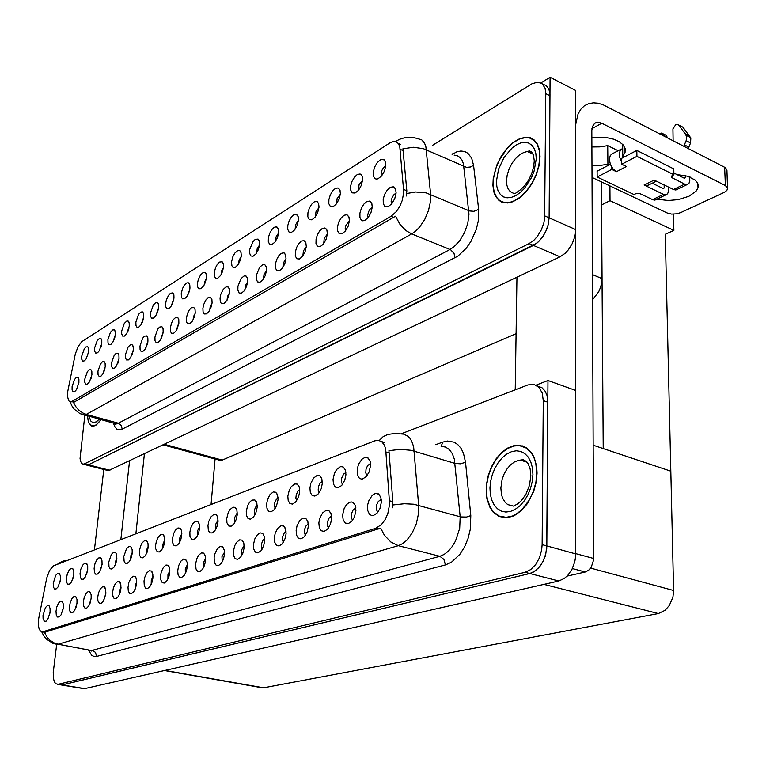 <?xml version="1.0" encoding="UTF-8"?>
<svg xmlns="http://www.w3.org/2000/svg" width="766" height="766" viewBox="0 0 766 766"><rect width="100%" height="100%" fill="white"/><g stroke="black" fill="none" stroke-linecap="round" stroke-linejoin="round"><path stroke-width="1.15" d="M143.501 318.512L142.16 322.764M143.711 317.162L143.615 313.84L142.533 312.001L140.963 312.011L138.569 314.366L135.841 322.103L135.975 325.598L136.884 327.197L138.751 327.206L141.04 324.832L143.711 317.162M385.786 165.782L383.469 167.697L381.966 170.301L381.095 173.892L381.401 176.151M385.834 165.188L385.145 161.042L383.22 159.366L380.357 159.874L377.293 162.574L374.756 166.825L373.32 171.613L373.329 175.816L374.536 178.286L376.049 179.072L377.925 178.823L381.535 175.998L384.522 170.875L385.834 165.188M349.363 221.01L345.945 225.338L345.16 228.699L345.447 231.035M349.382 220.799L348.875 216.845L346.797 214.786L344.106 215.294L341.253 217.85L338.898 221.891L337.538 226.497L337.509 230.7L339.099 233.63L341.942 233.86L345.322 231.179L348.118 226.296L349.382 220.799M158.447 308.966L156.877 313.84M158.61 307.808L158.495 304.475L157.384 302.618L155.766 302.608L153.286 305.021L150.481 312.911L150.634 316.454L151.591 318.062L153.526 318.043L155.891 315.611L158.61 307.808M285.986 258.898L283.324 262.891L282.817 267.679M286.005 258.697L285.584 254.752L283.679 252.799L281.323 253.316L278.834 255.7L276.746 259.435L275.511 263.695L275.406 267.679L276.746 270.542L279.245 270.858L282.261 268.426L284.799 263.877L286.005 258.697M259.54 244.967L257.232 248.787L256.706 252.837M259.597 244.421L259.368 241.022L258.085 239.059L255.27 239.346L252.924 241.673L249.745 249.39L249.611 253.182L250.798 255.901L253.077 256.246L255.94 253.91L258.401 249.477L259.597 244.421M178.832 323.376L176.908 329.37M178.909 322.725L178.756 319.25L177.559 317.306L175.835 317.268L173.231 319.719L171.546 322.946L170.32 327.867L170.531 331.582L171.574 333.267L173.671 333.22L176.132 330.701L178.909 322.725M318.962 207.624L315.965 211.828L315.41 216.778M319.001 207.136L318.57 203.344L316.645 201.41L314.137 201.937L311.475 204.445L309.234 208.342L307.942 212.766L307.865 216.749L309.263 219.536L311.848 219.804L315.046 217.238L317.746 212.488L319.001 207.136M229.503 292.804L227.473 296.404L226.985 300.262M229.541 292.459L229.321 288.945L228.038 286.934L226.104 286.838L223.174 289.452L220.828 294.211L219.995 298.166L220.302 302.024L221.518 303.729L223.864 303.614L226.583 300.885L228.718 296.385L229.541 292.459M278.604 232.979L276.076 236.924L275.54 241.28M278.652 232.462L278.269 228.68L276.449 226.813L274.151 227.349L271.71 229.733L269.642 233.429L268.416 237.642L268.301 241.491L269.555 244.23L271.93 244.555L274.898 242.152L277.436 237.613L278.652 232.462M195.139 313.524L193.606 316.396L193.013 320.025M195.196 312.988L195.024 309.502L193.798 307.53L191.337 307.846L189.298 309.981L187.555 313.284L186.301 318.311L186.54 322.074L187.641 323.759L189.824 323.692L192.362 321.117L194.392 316.789L195.196 312.988M340.353 194.219L337.097 198.528L336.533 203.785M340.391 193.712L339.922 189.92L337.95 187.957L335.326 188.474L332.54 191.04L330.213 195.052L328.873 199.591L328.825 203.651L330.309 206.447L332.999 206.686L336.322 204.043L339.118 199.17L340.391 193.712M247.638 281.898L245.407 285.641L244.909 289.807M247.667 281.62L247.428 278.096L246.106 276.066L244.095 275.952L241.041 278.613L237.939 286.216L237.795 290.065L238.992 292.88L241.29 293.254L244.095 290.956L246.489 286.608L247.667 281.62M101.323 345.916L100.901 347.304M101.801 343.465L101.754 340.19L100.748 338.409L99.341 338.438L97.177 340.679L94.649 347.955L94.716 351.335L95.788 353.097L97.608 352.705L99.283 350.751L101.801 343.465M173.882 299.142L172.101 304.59M174.016 298.146L173.882 294.795L172.743 292.918L170.425 293.263L168.491 295.35L166.394 299.765L165.609 303.422L165.791 306.994L166.787 308.612L168.798 308.583L171.239 306.084L174.016 298.146M91.422 377.102L91.049 378.385M91.872 374.775L91.824 371.395L90.8 369.566L88.885 369.93L87.295 371.797L84.806 378.998L84.863 382.454L85.945 384.264L87.353 384.149L89.402 381.966L91.872 374.775M223.461 267.736L221.7 270.8L221.048 274.697M223.538 267.056L223.337 263.676L222.121 261.752L219.516 262.058L217.352 264.289L215.505 267.727L214.202 272.916L214.317 276.009L215.629 278.269L217.87 278.154L220.57 275.454L222.36 271.94L223.538 267.056M118.787 359.953L117.725 363.477M119.017 358.545L118.931 355.127L117.859 353.26L115.81 353.614L114.105 355.548L111.491 363.036L111.587 366.579L112.774 368.417L114.709 367.986L116.451 365.976L119.017 358.545M163.072 332.923L161.348 338.38M163.177 332.138L163.043 328.681L161.875 326.747L159.596 327.082L157.7 329.131L154.876 337.097L155.048 340.774L156.053 342.44L158.074 342.421L160.458 339.97L163.177 332.138M241.175 256.553L239.069 260.22L238.552 263.973M241.242 255.949L241.022 252.56L239.777 250.606L237.814 250.52L234.817 253.192L232.902 256.706L231.571 262.01L231.887 265.773L233.084 267.42L235.411 267.277L238.207 264.509L240.409 259.913L241.242 255.949M133.083 351.182L131.781 355.434M133.255 350.033L133.16 346.596L132.049 344.71L130.507 344.71L128.161 347.027L125.48 354.677L125.605 358.258L126.524 359.905L128.401 359.934L130.641 357.598L133.255 350.033M298.395 220.531L295.647 224.61L295.092 229.264M298.443 220.043L298.031 216.251L296.164 214.356L293.761 214.882L291.204 217.324L289.069 221.125L287.805 225.443L287.71 229.36L289.031 232.117L291.501 232.414L294.584 229.934L297.208 225.29L298.443 220.043M212.019 303.336L210.171 306.783L209.692 310.326M212.058 302.905L211.866 299.401L210.612 297.419L208.046 297.715L205.93 299.899L203.67 304.552L202.856 308.411L203.124 312.222L204.283 313.926L206.542 313.83L209.166 311.178L211.253 306.764L212.058 302.905M189.844 289.002L187.852 294.987M189.949 288.14L189.796 284.78L188.637 282.884L186.885 282.845L184.223 285.354L182.5 288.638L181.255 293.598L181.465 297.218L182.509 298.845L184.587 298.788L187.115 296.222L189.145 291.913L189.949 288.14M372.247 207.366L369.988 209.242L368.532 211.799L367.69 215.332L368.044 217.793M372.257 207.117L371.721 203.162L369.585 201.075L366.77 201.563L363.783 204.196L361.313 208.352L359.915 213.082L359.915 217.362L361.131 219.928L362.672 220.752L364.578 220.512L368.092 217.726L370.983 212.728L372.257 207.117M147.828 342.182L146.316 347.065M147.962 341.234L147.848 337.787L146.718 335.881L144.515 336.217L142.687 338.227L139.939 346.031L140.082 349.66L141.04 351.316L142.993 351.326L145.301 348.932L147.962 341.234M88.693 351.699L88.655 348.434L87.688 346.672L85.802 347.046L84.231 348.913L81.761 356.046L81.799 359.388L82.833 361.14L84.586 360.767L86.223 358.861L88.693 351.699M129.033 327.8L127.922 331.343M129.291 326.211L129.205 322.907L128.152 321.088L126.649 321.098L124.331 323.424L121.679 330.998L121.67 333.871L122.646 336.044L124.446 336.073L126.677 333.746L129.291 326.211M78.927 382.512L78.898 379.151L77.902 377.341L76.045 377.715L74.503 379.543L72.081 386.61L72.109 390.018L73.153 391.828L74.905 391.464L76.504 389.588L78.927 382.512M396.099 193.166L394.136 194.487L392.077 197.676L391.167 201.41L391.598 203.986M396.118 192.86L395.543 188.905L393.351 186.77L390.401 187.249L387.27 189.949L384.685 194.229L383.239 199.103L383.268 203.459L384.561 206.044L386.179 206.858L388.161 206.59L391.828 203.708L394.816 198.576L396.118 192.86M206.36 278.546L204.771 281.486L204.158 285.029M206.447 277.78L206.274 274.41L205.087 272.505L203.268 272.447L200.501 275.004L198.26 279.628L197.446 283.439L197.685 287.097L198.777 288.734L200.941 288.648L203.545 286.024L205.298 282.577L206.447 277.78M104.923 368.532L104.138 371.175M105.229 366.79L105.162 363.39L104.119 361.542L102.673 361.562L100.49 363.802L97.943 371.146L98.019 374.641L99.149 376.47L101.016 376.058L102.711 374.095L105.229 366.79M362.605 180.278L359.072 184.702L358.517 190.246M362.644 179.742L362.155 175.95L360.125 173.949L357.387 174.466L354.466 177.099L352.034 181.226L350.646 185.889L350.627 190.016L352.197 192.841L355.003 193.042L358.469 190.303L361.351 185.315L362.644 179.742M266.453 270.609L264.011 274.477L263.504 278.958M266.472 270.369L266.214 266.836L264.864 264.787L262.767 264.653L259.588 267.372L256.371 275.166L256.256 279.083L257.52 281.917L259.913 282.271L262.824 279.906L265.285 275.463L266.472 270.369M114.996 336.887L114.172 339.558M115.331 334.981L115.264 331.688L114.239 329.887L112.774 329.907L110.543 332.185L107.949 339.606L108.035 343.024L108.868 344.604L110.601 344.652L112.765 342.383L115.331 334.981M327.398 234.128L324.248 238.35L323.74 243.741M327.408 233.936L326.929 229.982L324.908 227.962L322.342 228.469L319.623 230.968L317.354 234.903L316.042 239.385L315.994 243.511L317.488 246.422L320.207 246.69L323.463 244.086L326.163 239.318L327.408 233.936M306.285 246.748L303.393 250.855L302.876 255.949M306.304 246.556L305.854 242.611L303.891 240.629L301.431 241.137L298.836 243.578L296.662 247.408L295.389 251.775L295.303 255.825L296.72 258.716L299.324 259.013L302.465 256.495L305.079 251.842L306.304 246.556M530.417 137.823L529.383 137.899M403.806 192.295L399.795 146.459L398.32 143.52L396.089 141.863L393.102 141.643L389.827 142.955L81.703 341.741L78.017 346.749L75.279 354.179L67.801 391.244L67.485 396.357L68.681 400.714L70.118 401.738L72.042 401.365L391.062 216.328L396.3 211.646L399.728 206.427L402.274 200.395L403.806 192.295M601.415 181.877L602.038 280.27L600.764 286.886L598.734 291.741L592.597 299.717M516.112 333.66L222.054 460.136L218.77 460.012M107.163 470.305L85.763 464.828L88.463 464.799L533.395 245.426L538.517 241.788L543.104 236.301L546.646 229.599L548.197 224.821L549.126 217.822L550.103 77.242L540.911 82.91M108.523 470.65L560.061 256.763L565.212 253.22L568.372 249.802L572.307 243.531L574.873 236.522L575.659 231.849L575.745 90.445L550.103 77.242M116.939 558.155L115.714 561.219L115.455 564.504M116.863 559.084L116.7 554.708L115.532 552.477L113.665 552.238L111.357 554.421L108.762 562.072L108.935 566.562L110.074 568.707L111.836 569.004L114.048 567.089L115.858 563.47L116.863 559.084M370.533 463.401L367.68 465.489L366.043 469.003L365.717 472.928L366.981 475.791M370.581 465.671L370.17 461.381L368.168 458.087L364.961 457.417L361.935 459.179L358.593 464.215L357.253 469.022L357.339 474.298L359.005 477.821L361.054 478.999L362.644 478.961L366.311 476.586L369.059 472.182L370.581 465.671M331.563 516.025L329.054 518.142L327.637 521.407L327.321 525.15L328.48 528.061M331.621 518.668L331.046 513.613L328.844 510.587L326.22 510.233L322.543 512.904L319.786 518.228L318.895 522.9L319.355 527.659L321.251 530.752L324.133 531.432L327.589 529.182L330.548 523.954L331.621 518.668M132.317 552.305L130.929 555.561L130.689 559.209M132.231 553.425L132.154 549.548L130.833 546.742L128.889 546.484L126.505 548.705L123.843 556.518L124.044 561.076L125.241 563.249L127.079 563.527L129.358 561.564L131.216 557.878L132.231 553.425M264.691 538.479L262.757 540.633L261.666 543.448L261.359 546.598L262.087 549.212M264.682 540.93L264.404 536.612L262.604 533.366L259.971 532.877L256.763 535.396L254.81 538.948L253.469 544.655L253.776 549.126L255.356 552.095L257.826 552.832L260.9 550.831L263.628 545.938L264.682 540.93M237.278 512.818L234.607 517.577L234.798 522.642M237.23 514.771L236.857 510.108L235.047 507.408L232.921 507.216L229.905 509.696L228.038 513.134L226.736 518.63L226.966 522.824L228.862 526.003L231.236 526.156L234.013 523.82L236.167 519.674L237.23 514.771M153.009 576.405L151.295 580.331L151.218 584.305M152.913 578.091L152.807 574.012L151.352 571.034L149.293 570.727L146.775 572.987L144.793 577.277L144.027 581.04L144.295 585.875L145.626 588.164L147.637 588.441L150.012 586.392L151.898 582.629L152.913 578.091M299.688 489.589L297.811 491.265L296.222 494.807L295.896 498.13L296.72 500.734M299.688 491.772L299.209 486.985L297.208 484.16L294.776 483.882L291.329 486.506L289.232 490.211L287.834 496.138L288.198 500.571L289.864 503.473L292.459 504.143L295.705 502.036L298.596 496.942L299.688 491.772M205.604 558.471L203.296 562.953L203.421 567.826M205.547 560.588L205.211 555.8L203.737 553.291L201.42 552.899L198.595 555.283L196.843 558.586L195.598 563.9L196.01 568.994L197.571 571.369L199.849 571.58L202.473 569.339L204.503 565.356L205.547 560.588M257.242 505.368L255.653 507.073L254.322 510.29L254.599 515.642M257.204 507.418L256.801 502.707L254.925 499.968L251.909 500.102L249.553 502.276L247.619 505.799L246.288 511.429L246.556 515.7L248.04 518.525L250.386 519.233L253.393 517.28L255.767 513.354L257.204 507.418M169.889 570.632L167.984 574.749L167.974 579.029M169.803 572.47L169.669 568.353L168.166 565.337L166.021 565.011L163.407 567.3L161.358 571.685L160.582 575.534L160.697 579.613L162.296 582.773L164.393 583.031L166.844 580.915L168.779 577.085L169.803 572.47M322.285 481.211L319.872 483.384L318.503 486.573L318.177 490.087L319.135 492.787M322.304 483.442L321.777 478.626L319.719 475.753L317.172 475.437L313.553 478.108L310.824 483.394L309.943 487.999L310.354 492.528L312.126 495.468L314.845 496.109L318.225 493.917L321.203 488.708L322.304 483.442M224.524 552.056L221.987 556.71L222.207 561.88M224.476 554.297L224.256 550.055L222.58 546.905L220.168 546.493L217.218 548.916L214.949 553.607L214.135 557.734L214.595 562.924L216.251 565.327L218.636 565.509L221.345 563.211L223.433 559.142L224.476 554.297M73.833 574.739L72.818 579.182M73.804 574.94L73.814 571.197L72.655 568.535L70.979 568.353L68.902 570.431L67.197 574.27L66.403 578.579L66.747 582.581L67.896 584.247L69.562 584.123L71.516 581.978L73.804 574.94M148.24 546.273L146.689 549.71L146.469 553.694M148.154 547.566L148.058 543.649L146.679 540.806L144.669 540.528L142.198 542.788L140.628 545.861L139.46 550.764L139.699 555.407L140.963 557.6L142.878 557.859L145.224 555.838L147.129 552.085L148.154 547.566M63.348 607.553L62.419 611.842M63.319 607.878L63.329 604.029L62.151 601.291L60.495 601.099L58.465 603.148L56.799 606.94L56.004 611.239L56.339 615.328L57.498 617.061L59.164 616.946L61.069 614.839L63.319 607.878M199.629 526.912L197.532 530.828L197.446 535.807M199.562 528.636L199.256 524.059L197.867 521.656L195.608 521.301L192.831 523.685L190.648 528.243L189.853 532.217L190.006 536.257L191.701 539.36L193.875 539.561L196.469 537.359L198.509 533.385L199.562 528.636M91.221 597.748L89.976 603.417M91.144 598.619L91.116 594.703L89.852 591.888L88.08 591.668L85.907 593.774L84.145 597.719L83.331 602.191L83.743 606.404L85.016 608.166L86.807 608.013L88.818 605.801L91.144 598.619M136.731 581.997L135.285 585.329L135.075 589.37M136.635 583.5L136.549 579.46L135.151 576.53L133.16 576.243L130.747 578.464L128.822 582.658L127.979 587.398L128.295 591.093L129.559 593.363L131.484 593.66L133.782 591.658L135.63 587.972L136.635 583.5M218.09 519.99L215.782 524.059L215.753 529.354M218.032 521.837L217.697 517.213L216.261 514.781L213.906 514.398L211.004 516.83L208.754 521.483L207.94 525.553L208.362 530.522L209.922 532.81L212.192 532.992L214.873 530.723L216.97 526.663L218.032 521.837M105.871 592.654L104.482 598.916M105.775 593.755L105.737 589.801L104.425 586.947L102.587 586.708L100.336 588.853L98.527 592.874L97.703 597.432L97.952 601.004L99.484 603.493L101.351 603.311L103.42 601.051L105.775 593.755M278.029 497.632L276.296 499.327L274.841 502.707L274.554 506.144L275.224 508.346M278.01 499.758L277.57 495.008L275.636 492.232L273.309 491.983L270.015 494.549L267.497 499.566L266.635 503.942L266.951 508.289L268.521 511.152L270.992 511.841L274.113 509.821L276.555 505.799L278.01 499.758M187.402 564.657L185.315 568.966L185.362 573.543M187.335 566.639L187.172 562.483L185.611 559.429L183.38 559.065L180.671 561.411L178.545 565.892L177.683 570.938L178.124 574.835L179.598 577.181L181.781 577.411L184.319 575.237L186.301 571.331L187.335 566.639M164.738 540.04L162.919 544.071L162.832 547.968M164.661 541.485L164.412 536.985L163.12 534.658L161.032 534.352L158.457 536.65L156.417 541.007L155.642 544.808L155.737 548.715L157.26 551.74L159.251 551.989L161.683 549.911L163.627 546.081L164.661 541.485M355.864 507.906L353.136 509.984L351.575 513.402L351.259 517.366L352.59 520.353M355.941 510.587L355.319 505.483L353.04 502.4L351.259 501.902L349.296 502.362L346.423 504.727L344.106 508.662L342.641 515.011L343.158 519.865L345.179 523.006L348.214 523.657L351.814 521.311L354.466 516.993L355.941 510.587M121.028 587.407L119.735 590.557L119.506 594.244M120.932 588.719L120.865 584.717L119.515 581.825L117.6 581.566L115.273 583.749L113.406 587.857L112.573 592.501L112.861 596.139L114.057 598.38L115.896 598.686L118.127 596.743L119.936 593.123L120.932 588.719M60.38 580.006L59.547 583.654M60.39 579.881L60.332 575.659L59.298 573.543L57.68 573.37L55.669 575.419L53.218 583.414L53.524 587.359L54.635 589.016L56.234 588.91L58.13 586.813L60.39 579.881M102.089 563.833L100.748 569.598M102.022 564.552L101.993 560.741L100.748 558.012L98.948 557.792L96.727 559.936L94.927 563.939L94.103 568.41L94.524 572.528L95.798 574.232L97.588 574.06L99.647 571.819L102.022 564.552M50.077 612.312L49.33 615.759M50.087 612.273L50.116 608.472L48.976 605.762L47.377 605.59L45.405 607.601L43.001 615.548L43.135 618.909L44.409 621.293L46.017 621.197L47.865 619.129L50.087 612.273M381.286 499.432L378.318 501.452L376.604 505.033L376.365 509.629L377.82 512.291M381.382 502.132L380.913 497.622L378.768 494.137L375.455 493.419L372.362 495.171L368.973 500.236L367.623 505.11L367.737 510.596L369.538 514.331L371.721 515.566L373.406 515.528L377.159 513.076L379.888 508.662L381.382 502.132M181.858 533.586L179.847 537.818L179.819 542.012M181.781 535.185L181.513 530.647L180.173 528.281L177.999 527.946L175.318 530.292L173.652 533.5L172.427 538.632L172.551 542.606L174.16 545.66L176.237 545.89L178.746 543.755L180.738 539.858L181.781 535.185M77.06 602.708L75.958 607.725M76.993 603.33L76.993 599.443L75.777 596.666L74.053 596.465L71.956 598.543L70.242 602.411L69.438 606.787L69.811 610.942L71.027 612.685L72.76 612.551L74.714 610.397L76.993 603.33M345.878 472.498L343.656 474.097L341.76 477.974L341.473 482.044L342.536 484.476M345.916 474.757L345.342 469.893L343.216 466.982L340.544 466.628L336.753 469.347L334.464 473.264L332.999 479.506L333.469 484.122L335.355 487.099L338.218 487.722L341.741 485.443L344.805 480.119L345.916 474.757M244.201 545.402L241.434 550.208L241.74 555.676M244.172 547.747L243.77 542.864L242.19 540.269L239.662 539.819L236.598 542.29L234.712 545.756L233.41 551.328L233.668 555.714L235.152 558.634L237.508 559.391L240.467 557.457L242.765 553.607L244.172 547.747M87.726 569.358L86.548 574.49M87.678 569.837L87.669 566.064L86.472 563.364L84.729 563.163L82.584 565.27L80.832 569.195L80.018 573.581L80.401 577.641L81.617 579.326L83.341 579.173L85.342 576.99L87.678 569.837M308.315 523.81L306.007 525.964L304.705 529.067L304.399 532.609L305.395 535.424M308.353 526.405L307.817 521.387L305.691 518.419L303.192 518.103L299.678 520.717L297.036 525.907L296.164 530.465L296.566 535.118L298.347 538.172L301.076 538.871L304.399 536.707L307.281 531.604L308.353 526.405M286.044 531.298L284.243 532.954L282.74 536.411L282.424 539.752L283.286 542.462M286.053 533.825L285.747 529.459L283.88 526.175L281.132 525.648L277.771 528.214L275.233 533.26L274.372 537.703L274.726 542.271L276.402 545.277L278.996 545.995L282.194 543.917L284.99 538.919L286.053 533.825M520.009 445.324L518.62 445.573M389.578 504.2L385.681 449.058L384.446 445.257L381.736 441.733L378.136 440.297L374.765 440.795L53.438 565.835L49.637 570.344L46.774 578.024L38.673 618.612L38.348 624.941L39.018 628.714L40.397 631.117L42.877 631.758L375.876 528.214L381.487 524.519L385.164 519.539L387.912 513.277L389.578 504.2M83.063 688.557L60.227 684.833L61.835 684.967L529.775 573.514L535.319 570.881L540.298 565.892L543.017 561.516L545.076 556.556L546.713 548.609L547.987 380.539L535.903 385.174M84.241 688.749L558.749 581.001L564.331 578.435L567.759 575.4L572.03 569.234L574.806 561.775L575.668 556.518L575.764 390.516L547.987 380.539M601.549 200.931L603.254 448.598L670.825 471.157L673.64 590.462L672.902 597.269L669.331 605.561L665.118 610.282L658.377 613.547L263.332 687.82L261.091 687.619M540.078 156.666L539.417 149.686L537.368 143.97L534.046 139.872L529.689 137.602L526.338 137.171L519.913 138.512L513.239 142.38L506.853 148.432L501.261 156.168L496.856 164.968L493.218 178.689L492.921 185.525L493.974 192.237L495.458 195.981L498.79 200.232L501.653 202.032L504.947 202.933L509.821 202.684L513.048 201.688L519.683 197.858L526.089 191.797L531.748 183.974L536.19 175.021L539.044 165.667L540.078 156.666M533.653 139.556L532.743 139.364M395.275 141.633L399.728 139.249L404.85 137.669L414.224 137.65L421.702 139.766L424.527 143.165L425.848 146.871L430.664 194.937L430.492 201.458L428.491 210.554L424.699 219.459L419.557 227.129L415.689 231.102L411.687 233.936L406.095 230.681L399.929 224.304L395.505 216.223L74.379 401.987L70.692 401.786M452.361 154.368L456.718 151.831L460.864 151.036L464.665 151.515L467.959 153.277L471.674 158.169L473.599 165.379L470.41 166.959L466.618 167.342L423.426 148.709L413.429 147.302L402.964 148.815L406.803 190.935L406.239 196.029M84.873 415.249L80.009 458.432L80.535 461.343L82.029 463.765L88.061 464.972L536.842 243.234L541.667 238.303L545.612 231.926L548.197 224.821L549.126 217.822L549.94 94.381L549.021 89.708L547.537 87.037L545.459 85.227L542.893 84.365M531.144 138.502L532.111 138.56M87.286 415.919L88.569 422.698L91.652 426.001L94.074 426.03L96.363 424.91L101.102 419.73M83.628 464.282L529.067 243.578L534.17 239.93L537.33 236.435L541.275 230.039L543.86 222.916L544.674 218.176L545.785 93.596L545.086 88.301L542.251 83.772L537.684 82.173L531.987 83.781L432.512 145.377M503.128 202.186L503.856 202.741M537.062 473.149L536.64 466.398L534.218 457.474L531.508 452.639L526.108 447.516L519.52 445.266L513.957 445.592L507.532 448.11L501.395 452.735L495.918 459.15L491.437 466.944L488.22 475.629L486.458 484.677L486.209 492.605L487.023 499.135L490.029 507.609L493.113 512.052L499.068 516.447L506.192 517.749L512.531 516.341L515.719 514.8L521.866 510.156L527.381 503.674L533.682 491.399L536.162 482.293L537.062 473.149M524.882 446.846L523.609 446.693M379.266 440.488L383.144 436.658L387.902 434.456L395.179 433.422L403.692 434.14L407.636 436.026L409.877 438.257L411.715 441.197L413.611 446.75L418.705 505.972L418.504 513.641L416.321 523.733L412.223 532.983L406.708 540.298L402.552 543.668L398.282 545.641L390.727 541.926L384.34 535.166L380.683 528.176L44.428 632.295L47.099 637.178L49.886 640.185L54.386 643.047L58.111 644.187L55.411 644.024M465.508 462.262L470.822 515.652L470.362 529.191L468.16 538.354L464.589 546.914L459.887 554.325L451.423 562.263L445.381 564.963L443.868 559.419L439.885 556.26L444.223 554.364L448.407 551.089L452.237 546.589L455.492 541.102L459.657 528.329L460.175 516.782L454.372 459.16L452.371 453.663L449.355 449.556L445.525 447.066L441.139 446.339L442.872 442.068L447.488 441.053L454.008 442.126L457.819 444.567L461.017 448.301L463.468 453.194L465.508 462.262L460.443 463.784L455.061 463.411L411.103 450.274L400.264 449.355L388.965 450.667L392.862 501.95L392.221 507.992M56.694 644.35L53.266 672.443L53.4 678.274L54.29 681.644L55.765 683.77L61.682 684.995L529.775 573.514L533.5 572.039L538.737 567.788L543.017 561.516L545.823 553.942L546.838 545.967L547.786 400.321L546.886 395.112L544.942 390.823L542.079 387.759L537.205 385.911M521.196 445.936L522.527 445.889M57.689 684.421L525.055 572.298L530.599 569.655L535.578 564.647L539.417 557.83L541.658 550.007L542.127 544.674L543.295 400.628L542.223 393.082L539.053 387.481L534.247 384.58L527.927 384.925L401.116 433.872M502.295 517.06L503.434 517.644M676.895 174.514L687.428 176.17L694.992 179.924L697.194 182.375L698.199 185.046L697.989 187.823L696.141 191.117L688.96 196.297L678.092 199.658L668.325 200.529L656.874 199.17M618.162 150.749L607.744 145.597L599.922 146.89L591.927 146.967M690.271 177.185L689.735 177.482M575.754 124.293L578.062 114.057L580.829 109.289L584.487 105.746L588.901 103.573L593.334 102.836L598.093 103.228L603.043 104.741L725.354 167.63L726.953 170.004L727.537 187.632M609.276 164.853L607.907 164.192L600.046 165.456L592.003 165.513M591.879 137.87L599.481 137.258L606.959 137.736L613.719 139.259L619.254 141.72L623.151 144.898L625.113 148.566L625.018 152.434L622.777 156.369L624.156 157.049M592.061 177.444L667.052 212.967L671.581 214.068L676.952 213.791L680.754 212.613L724.425 192.285L726.877 190.475L727.7 188.34L725.373 185.583L601.75 123.192L591.946 128.669M601.75 123.192L597.767 122.206L594.703 123.249L592.453 126.457L591.85 130.402L593.679 559.812L591.247 567.213L588.91 569.981L586.162 571.675L585.205 571.963L572.374 568.544M611.766 167.179L611.785 169.42L616.477 171.68L612.963 168.826L610.406 164.508L609.353 159.5L610.205 155.69L611.785 154.043L621.111 149.179M677.096 189.413L675.555 189.987L673.477 189.518L684.67 184.099L671.447 177.386L671.648 175.998L673.936 174.734L673.783 168.884L636.805 150.414L621.647 158.361L621.695 161.999L619.751 157.595L619.273 153.631L620.355 150.012L622.681 148.393M648.831 184.855L646.6 185.64L644.129 185.037L654.126 180.067L673.477 189.518M656.203 199.495L654.48 200.079L652.584 199.629L663.452 194.373L665.702 194.813L667.531 193.817L668.507 191.548L668.527 187.096M663.011 188.493L664.179 187.919L663.385 188.666L652.153 183.208M688.854 148.786L688.806 147.168L684.402 144.898L686.106 140.638L690.511 142.926L690.846 137.976L682.918 127.166L678.647 125.002M684.67 184.099L687.102 184.539L688.979 183.266L689.773 180.805L689.716 176.956M684.201 178.143L685.359 177.578L684.632 178.354L673.889 173.02M611.785 169.42L597.154 177.042L633.913 194.507L636.661 193.367L639.505 193.444L652.584 199.629M667.31 137.689L666.516 135.496L662.408 133.504M686.106 140.638L686.7 136.674L685.082 133.619L689.477 135.908M673.075 140.657L672.902 128.841L675.564 124.887L676.962 124.351L678.465 124.791L685.082 133.619M659.248 133.543L661.805 133.035L662.935 135.142L667.301 137.382M539.819 156.81L538.795 165.715L535.97 174.974L531.575 183.83L525.974 191.567L519.635 197.571L513.076 201.362L509.878 202.339L505.053 202.588L501.797 201.697L498.963 199.916L496.627 197.302L494.194 192.007L493.16 185.362L493.457 178.602L495.43 169.573L499.059 160.573L506.948 148.661L513.268 142.677L519.865 138.847L526.223 137.516L529.545 137.937L533.854 140.188L537.138 144.247L539.168 149.897L539.819 156.81M504.756 202.904L503.999 202.406M533.481 139.891L534.371 140.14M100.988 419.701L96.344 424.718L94.103 425.8L91.728 425.781L88.693 422.564L87.401 415.948M536.784 473.235L535.894 482.283L533.442 491.293L529.584 499.662L521.742 509.859L515.662 514.455L512.511 515.978L506.24 517.366L499.193 516.073L493.294 511.726L490.24 507.331L487.272 498.953L486.458 492.49L486.707 484.648L488.449 475.686L491.638 467.088L496.071 459.38L501.491 453.032L507.561 448.455L513.929 445.965L519.425 445.64L525.945 447.871L531.298 452.945L533.969 457.723L535.798 463.43L536.784 473.235M504.717 517.749L503.54 517.261M524.758 447.21L526.003 447.459M379.16 494.932L379.687 495.075M473.599 165.379L478.664 209.434L478.262 221.048L476.232 229.388L470.851 241.434L466.063 248.395L457.867 256.131L122.215 429.171L121.296 425.484L118.309 423.244L449.958 249.477L454.008 246.738L459.744 240.581L464.502 232.577L467.7 223.662L468.983 214.269L463.401 163.79L462.013 160.113L459.926 157.384L457.254 155.709L454.123 155.163M122.215 429.171L118.922 429.927L116.786 429.132L114.574 426.375L113.492 423.158M114.067 423.311L116.116 423.876L118.309 423.244L86.299 414.387L84.174 415.057L82.173 414.502M478.664 209.434L473.876 211.292L469.424 210.966L426.068 192.879L415.603 192.007L406.698 193.492M73.469 402.303L75.987 406.985L78.601 409.973L82.814 412.998L86.299 414.387L411.687 233.936L450.552 249.754L454.018 253.489L455.042 257.826M445.381 564.963L96.478 656.424L95.511 652.46L92.332 650.324L439.885 556.26L398.282 545.641L58.111 644.187L89.565 650.152M96.478 656.424L94.333 656.567L91.757 655.399L88.463 649.951M470.822 515.652L466.504 517.002L460.845 516.935L413.717 504.248L404.324 503.702L392.738 505.024M58.082 563.958L61.539 561.708L65.426 560.463M506.489 180.757L506.872 185.238L508.155 188.934L510.271 191.624L513.105 193.118L515.307 193.396L520.947 189.432L524.748 185.573L528.55 180.154L531.652 173.777L533.643 167.122L534.323 160.86L533.414 154.847L531.46 151.725L529.43 150.921L523.657 152.501L519.415 154.943L515.355 158.773L511.784 163.675L508.988 169.267L507.178 175.117L506.489 180.757M536.257 158.801L534.103 171.144L531.604 177.396L524.423 188.446L520.124 192.668L515.642 195.732L511.209 197.484L507.054 197.848L503.377 196.824L500.361 194.478L498.139 190.945L496.818 186.397L496.454 181.063L498.589 169.104L504.133 157.336L512.052 147.991L516.447 144.822L520.851 142.897L525.045 142.323L528.827 143.146L531.977 145.339L534.352 148.796L535.807 153.363L536.257 158.801M532.849 153.545L530.493 152.137L527.736 151.658L533.165 154.225M97.56 418.753L98.938 419.136M99.168 419.194L96.277 421.836L92.772 422.583L90.733 421.022L89.153 416.436M500.84 488.038L501.414 494.348L502.563 498.053L505.311 502.506L507.743 504.555L513.603 506.096L518.036 503.616L521.378 500.638L525.974 494.214L529.536 485.271L530.848 475.753L530.149 469.022L528.138 463.765L526.328 461.4L523.188 459.677L518.486 460.376L514.407 461.965L510.501 464.895L507.015 468.964L504.162 473.915L502.123 479.43L500.84 488.038M532.935 474.451L532.303 481.383L530.589 488.315L527.889 494.903L524.327 500.773L520.114 505.637L515.461 509.237L510.616 511.401L505.838 512.042L501.366 511.133L497.412 508.748L494.166 505.014L491.782 500.141L490.374 494.357L489.991 487.961L490.652 481.268L492.308 474.575L494.903 468.218L498.293 462.501L502.333 457.685L506.833 454.018L511.573 451.681L516.322 450.81L520.851 451.461L524.921 453.625L528.329 457.216L530.886 462.042L532.447 467.892L532.935 474.451M526.979 462.118L523.915 460.558L520.516 460.127L527.027 462.166M114.862 423.531L115.877 424.642L116.116 423.876L79.99 413.592L74.187 409.159L71.736 405.616L70.213 401.757M90.149 650.257L91.24 651.1L91.393 650.478L52.768 643.201L46.448 639.15L43.624 635.694L41.718 631.826M57.421 564.216L60.571 562.215M609.928 185.908L610.062 200.711L601.578 204.934M673.419 214.135L673.841 230.422L610.062 200.711M673.841 230.422L665.252 234.329L670.825 471.157L593.238 445.257M211.09 503.693L215.16 458.164M381.899 441.283L381.401 441.484M607.907 164.192L607.744 145.597M622.777 156.369L622.624 144.334M567.06 576.128L585.205 571.963M575.659 390.478L575.649 231.916M515.259 389.808L516.973 277.206M120.961 538.814L129.569 460.969M94.505 549.126L103.803 469.443M144.439 453.922L135.975 532.964M663.452 194.373L644.129 185.037M664.179 187.919L664.103 184.941M621.695 161.999L621.724 164.25L626.425 166.548L616.477 171.68M610.32 164.307L597.116 171.23L597.154 177.042M690.511 142.926L688.806 147.168M685.359 177.578L685.302 175.615M684.45 146.517L684.402 144.898M673.936 174.734L636.9 156.35L636.805 150.414M636.9 156.35L621.724 164.25M653.111 182.739L653.13 183.687M690.721 137.689L686.326 135.391M403.759 189.461L406.784 190.744M602.086 278.671L592.482 274.611M575.754 229.609L544.789 215.897M560.061 256.763L529.067 243.578M109.921 470.286L84.997 463.909M222.178 460.079L164.594 444.357M72.148 401.298L74.446 401.949M391.062 216.328L393.829 217.467M400.321 149.37L403.309 150.701M389.54 500.801L392.843 501.711M575.773 553.904L542.127 544.674M558.749 581.001L525.055 572.298M84.777 688.672L58.216 684.344M658.377 613.547L543.812 584.391M673.64 590.462L590.624 568.123M263.38 687.811L164.996 670.451M42.963 631.73L45.433 632.18M375.876 528.214L378.902 529.009M386.074 452.007L389.329 452.974M451.902 154.157L452.4 153.861M545.785 93.596L549.978 95.712M435.749 444.673L442.872 442.068M543.295 400.628L547.834 402.207M725.373 185.583L724.646 167.208M575.773 553.579L593.736 558.51M672.098 177.884L672.041 175.701M678.686 125.04L683.061 127.338M143.357 313.045L142.533 312.001M385.652 162.507L384.015 159.73M349.124 217.611L347.544 215.122M158.256 303.729L157.384 302.618M285.689 255.04L284.339 253.077M259.291 240.792L258.085 239.059M178.526 318.541L177.559 317.306M318.752 203.89L317.335 201.707M229.178 288.485L228.038 286.934M278.364 228.938L277.091 227.081M194.813 308.87L193.798 307.53M340.152 190.638L338.677 188.273M247.313 277.732L246.106 276.066M101.457 339.252L100.748 338.409M173.662 294.115L172.743 292.918M91.499 370.38L90.8 369.566M223.203 263.236L222.121 261.752M118.634 354.198L117.859 353.26M162.785 327.905L161.875 326.747M240.917 252.215L239.777 250.606M132.863 345.715L132.049 344.71M298.166 216.654L296.825 214.633M211.694 298.855L210.612 297.419M189.604 284.167L188.637 282.884M372.037 204.129L370.371 201.42M147.579 336.954L146.718 335.881M88.349 347.467L87.688 346.672M128.937 322.055L128.152 321.088M78.553 378.107L77.902 377.341M395.917 190.092L394.164 187.143M206.111 273.883L205.087 272.505M104.846 362.414L104.119 361.542M362.433 176.85L360.882 174.284M266.137 266.597L264.864 264.787M114.977 330.788L114.239 329.887M327.13 230.576L325.636 228.278M305.998 243.042L304.581 240.917M220.445 460.462L163.417 444.912M398.234 143.414L400.781 144.554M116.164 553.263L115.254 552.286M369.988 460.816L367.776 457.819M330.883 513.172L328.844 510.587M131.522 547.604L130.555 546.551M263.877 535.08L262.25 533.126M236.493 509.131L235.047 507.408M152.128 572.001L151.055 570.833M298.999 486.42L297.208 484.16M204.733 554.565L203.411 553.062M256.486 501.854L254.925 499.968M168.999 566.39L167.85 565.126M321.634 478.233L319.719 475.753M223.662 548.312L222.245 546.675M73.163 569.148L72.406 568.362M147.426 541.753L146.392 540.614M62.63 601.856L61.902 601.118M198.825 522.9L197.561 521.445M90.417 592.558L89.584 591.706M135.86 577.401L134.854 576.329M217.285 516.14L215.935 514.56M105.028 587.675L104.157 586.756M277.302 494.29L275.636 492.232M186.521 560.588L185.295 559.209M163.924 535.693L162.823 534.457M355.233 505.254L353.04 502.4M120.176 582.629L119.237 581.633M59.758 574.107L59.059 573.38M101.332 558.73L100.49 557.83M49.417 606.279L48.737 605.59M380.712 497.01L378.356 493.85M181.044 529.411L179.866 528.071M76.284 597.288L75.508 596.484M345.275 469.711L343.216 466.982M243.368 541.821L241.845 540.04M87.008 564.025L86.213 563.182M307.578 520.765L305.691 518.419M285.268 528.061L283.506 525.926M262.623 687.887L164.451 670.576M42.322 631.854L44.744 632.295M381.612 441.637L384.312 442.451M596.331 122.436L594.292 123.585M625.018 152.434L624.96 148.058M697.989 187.823L697.855 183.696M687.265 184.501L676.072 189.901M666.037 194.746L655.169 199.993M647.5 185.516L656.328 181.14M506.814 202.693L507.523 203M93.05 425.963L93.644 426.126M506.24 517.366L507.293 517.663"/></g></svg>
